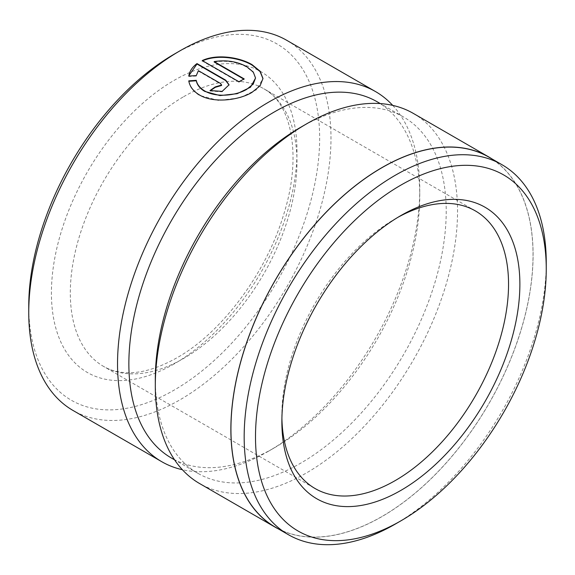 <?xml version="1.0" encoding="UTF-8"?>
<svg xmlns="http://www.w3.org/2000/svg" width="575" height="575" viewBox="0 0 575 575"><rect width="100%" height="100%" fill="white"/><g stroke="black" fill="none" stroke-linecap="round" stroke-linejoin="round"><path stroke-width="0.43" stroke-dasharray="2.88 2.16" d="M398.008 217.264A160.281 92.539 120 0 0 395.212 218.838L400.876 215.568L395.205 218.838A160.281 92.539 120 0 0 395.205 218.838A160.281 92.539 120 0 0 281.872 415.15A160.281 92.539 120 0 0 281.908 418.356M214.173 62.021C226.334 60.181 237.216 61.892 246.826 67.174L253.28 72.5L255.544 78.459M238.934 81.736L238.934 82.175L202.249 60.993L202.249 60.555M188.852 81.283L188.78 81.291C189.736 86.998 193.308 91.698 199.482 95.392L218.529 100.445L239.998 97.808L256.723 89.621L262.983 78.509M488.786 157.09A213.605 123.323 -60 0 1 521.532 328.253A213.605 123.323 -60 0 1 381.987 516.487A213.605 123.323 -60 0 1 275.188 527.067M300.761 127.233A205.699 118.759 -60 0 1 403.607 117.041A205.699 118.759 -60 0 1 435.138 281.872A205.699 118.759 -60 0 1 300.761 463.134A205.699 118.759 -60 0 1 197.915 473.326A205.699 118.759 -60 0 1 155.308 379.155M377.164 101.775A205.699 118.759 -60 0 1 419.764 195.938A205.699 118.759 -60 0 1 274.318 447.868A205.699 118.759 -60 0 1 171.465 458.052M413.281 113.376A213.713 123.388 -60 0 1 446.042 284.625A213.713 123.388 -60 0 1 306.425 472.952A213.713 123.388 -60 0 1 199.575 483.532M174.203 54.165A205.699 118.759 -60 0 1 319.65 138.137A205.699 118.759 -60 0 1 174.203 390.066A205.699 118.759 -60 0 1 28.75 306.087M286.724 40.307A213.713 123.388 -60 0 1 319.484 211.557A213.713 123.388 -60 0 1 179.867 399.884A213.713 123.388 -60 0 1 73.011 410.464M392.711 105.383A213.713 123.388 -60 0 1 419.764 189.398A213.713 123.388 -60 0 1 268.647 451.138L274.318 447.868L268.647 451.138A213.713 123.388 -60 0 1 182.368 469.717M492.164 159.038A213.713 123.388 -60 0 1 520.67 331.329A213.713 123.388 -60 0 1 381.987 516.573A213.713 123.388 -60 0 1 278.566 529.014M546.221 265.83A213.605 123.323 -60 0 1 395.212 524.12M188.78 76.037L188.78 76.475L196.262 76.058L198.389 70.667M196.262 76.058L196.262 75.62M210.349 90.757A213.713 123.388 120 0 0 210.004 91.001L210.004 90.57M210.004 91.001L222.166 91.813L229.051 84.827M198.389 71.106L220.527 83.885L221.612 85.452M188.78 81.291L188.78 80.859M238.934 82.175A213.713 123.388 -60 0 1 244.195 79.357L244.195 78.919M244.195 79.357L243.8 79.127M183.648 96.693A160.281 92.539 -60 0 1 263.788 88.758A160.281 92.539 -60 0 1 288.355 217.192A160.281 92.539 -60 0 1 183.648 358.441A160.281 92.539 -60 0 1 103.5 366.376A160.281 92.539 -60 0 1 78.933 237.942A160.281 92.539 -60 0 1 183.648 96.693M174.203 363.889A173.643 100.251 -60 0 1 51.419 292.998A173.643 100.251 -60 0 1 174.203 80.335A173.643 100.251 -60 0 1 296.98 151.225A173.643 100.251 -60 0 1 174.203 363.889M220.527 83.885L220.527 83.447M197.915 473.326L174.592 459.856M475.353 210.903L263.788 88.758C291.087 102.479 302.831 155.192 283.389 215.438C265.866 273.815 221.289 332.954 176.963 357.779C156.429 369.301 138.273 374.174 122.497 372.399C115.403 371.622 109.07 369.61 103.5 366.376L315.064 488.52M419.764 195.938L419.764 189.398M403.607 117.041L380.291 103.579M281.872 415.15L281.872 421.691"/><path stroke-width="0.86" d="M395.212 524.12L400.876 520.849A205.591 118.702 120 0 0 546.25 269.05A205.591 118.702 120 0 0 400.876 185.121A205.591 118.702 120 0 0 255.501 436.914A205.591 118.702 120 0 0 400.876 520.849L395.212 524.12A213.605 123.323 -60 0 1 288.406 534.7A213.605 123.323 -60 0 1 255.667 363.537A213.605 123.323 -60 0 1 395.212 175.303A213.605 123.323 -60 0 1 502.011 164.723A213.605 123.323 -60 0 1 546.25 262.509A213.605 123.323 -60 0 1 546.221 265.83M400.876 215.568L400.876 215.568A168.295 97.168 -60 0 1 519.879 284.28A168.295 97.168 -60 0 1 400.876 490.396A168.295 97.168 -60 0 1 281.872 421.691A168.295 97.168 -60 0 1 400.876 215.568L400.876 215.568M281.908 418.356A160.281 92.539 120 0 0 315.064 488.52A160.281 92.539 120 0 0 395.212 480.585A160.281 92.539 120 0 0 499.919 339.336A160.281 92.539 120 0 0 475.353 210.903A160.281 92.539 120 0 0 398.008 217.264M255.544 78.02L250.528 87.199L237.152 93.696L219.973 95.579L204.743 91.396C199.999 88.586 197.167 85.042 196.262 80.766L196.262 80.328C197.167 84.597 199.992 88.14 204.743 90.965C215.654 97.628 235.599 95.91 246.61 89.42L253.216 84.058L255.544 78.02L253.28 72.062L246.826 66.736C237.238 61.46 226.356 59.743 214.173 61.583L244.195 78.919A213.713 123.388 120 0 0 238.934 81.736L202.249 60.555C216.38 53.849 239.207 57.011 252.087 64.673L260.159 71.25L262.983 78.509L260.101 85.833L251.872 92.46C238.093 100.596 213.131 103.299 199.482 94.954C193.315 91.274 189.743 86.573 188.78 80.859L196.262 80.328M262.976 78.725L260.072 71.58L252.087 65.112C239.222 57.464 216.423 54.273 202.249 60.993M288.406 534.7L275.188 527.067A213.605 123.323 -60 0 1 242.442 355.903A213.605 123.323 -60 0 1 381.987 167.67A213.605 123.323 -60 0 1 488.786 157.09L502.011 164.723M278.566 529.014A213.713 123.388 -60 0 1 275.13 527.16L199.575 483.532A213.713 123.388 -60 0 1 155.308 385.703L155.308 379.155A205.699 118.759 -60 0 1 300.761 127.233L306.425 123.963A213.713 123.388 -60 0 1 306.425 123.956A213.713 123.388 -60 0 1 413.281 113.376L488.843 156.997A213.713 123.388 -60 0 1 492.164 159.038M174.592 459.856L171.465 458.052A205.699 118.759 -60 0 1 139.933 293.228A205.699 118.759 -60 0 1 274.318 111.96A205.699 118.759 -60 0 1 377.164 101.775L380.291 103.579M155.308 385.703A213.713 123.388 -60 0 1 306.425 123.963L300.761 127.233M182.368 469.717A213.713 123.388 -60 0 1 161.791 461.725L73.011 410.464A213.713 123.388 -60 0 1 28.75 312.635L28.75 306.087A205.699 118.759 -60 0 1 174.196 54.165A205.699 118.759 -60 0 1 174.203 54.165L179.867 50.887A213.713 123.388 -60 0 1 286.724 40.307L375.504 91.562A213.713 123.388 -60 0 1 392.711 105.383M28.75 312.635A213.713 123.388 -60 0 1 179.867 50.887L174.196 54.165M220.527 83.447L198.389 70.667L196.262 75.62L188.78 76.037C189.556 71.235 192.287 67.081 196.988 63.581L225.788 80.212L229.051 84.827L222.173 91.375L210.004 90.57A213.713 123.388 -60 0 1 215.266 86.904L221.612 85.014L220.527 83.447M161.791 461.725A213.713 123.388 -60 0 1 129.037 290.476A213.713 123.388 -60 0 1 268.647 102.149A213.713 123.388 -60 0 1 375.504 91.562M275.13 527.16A213.713 123.388 -60 0 1 242.37 355.911A213.713 123.388 -60 0 1 381.987 167.584A213.713 123.388 -60 0 1 488.843 156.997M229.051 85.042L225.788 80.644L196.988 64.019L196.988 63.581M196.988 64.019L188.945 75.569M221.612 85.014L221.612 85.452L215.266 87.335A213.713 123.388 120 0 0 210.349 90.757M215.266 87.335L215.266 86.904M196.262 80.766L188.78 81.291M243.8 79.127L214.173 62.021L214.173 61.583M225.788 80.644L225.788 80.212M546.25 269.05L546.25 262.509"/></g></svg>

